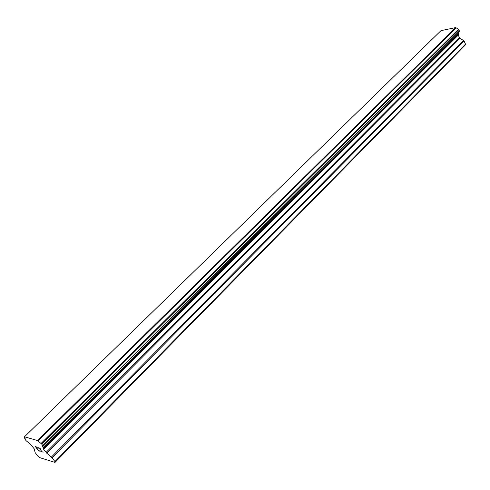 <?xml version="1.0" encoding="UTF-8"?>
<svg xmlns="http://www.w3.org/2000/svg" width="490" height="490" viewBox="0 0 490 490"><rect width="100%" height="100%" fill="white"/><g stroke="black" fill="none" stroke-linecap="round" stroke-linejoin="round"><path stroke-width="0.73" d="M37.301 448.932L38.563 450.598L40.008 451.033L38.588 450.818L35.421 446.647L37.044 447.137L35.819 446.984L37.087 448.65L38.085 449.165L37.301 448.932L38.073 449.152M35.825 446.978L37.246 447.401M38.588 450.818L40.211 451.296M35.433 446.653L38.6 450.806M39.457 448.074L38.839 448.032L39.163 448.577M38.79 448.283L38.612 447.915L38.796 448.277M38.606 447.744L39.69 448.08L40.75 449.195L41.368 451.443L43.126 452.19L41.178 451.602L40.695 449.452L39.849 448.332L40.707 449.446L41.184 451.596L43.12 452.178M38.955 447.909L39.463 448.062M24.8 438.758L24.5 436.786L37.546 440.547L41.656 444.026L42.949 445.827L42.563 445.986L43.573 449.195L46.697 453.14L52.044 457.752L54.917 461.549L54.99 462.413L39.519 457.568L37.963 456.257L35.133 452.552L34.239 448.883L31.146 445.006L26.013 440.608L24.733 438.85L25.168 438.397M42.955 445.839L459.449 31.225L458.714 29.345L455.712 27.587L440.982 30.643L24.5 436.786M54.99 462.413L465.065 45.252L465.5 44.174L464.073 41.007L459.504 37.81L458.273 35.096L458.573 32.095M54.917 461.549L465.5 44.174M43.2 447.903L458.573 33.657M43.04 447.566L458.579 33.314M38.073 441.012L456.123 27.869M37.761 440.724L455.884 27.691M37.546 440.547L455.712 27.587M52.044 457.752L464.073 41.007M51.395 457.072L463.638 40.523M46.697 453.14L459.939 38.294M46.042 452.454L459.504 37.81M43.573 449.195L458.273 35.096M43.267 448.613L458.236 34.533M459.516 31.121L42.949 445.827L459.51 31.133M42.801 445.539L459.491 30.839M41.656 444.026L458.928 29.584M41.325 443.683L458.714 29.345L41.301 443.658M41.038 443.481L458.456 29.265M42.936 445.9L459.449 31.225M24.751 438.771L25.168 438.36"/></g></svg>
